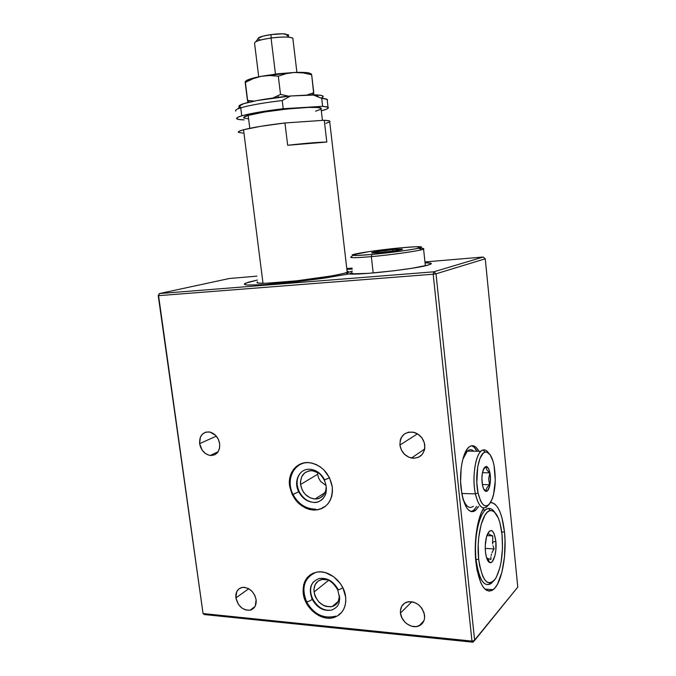 <?xml version="1.0" encoding="UTF-8"?>
<svg xmlns="http://www.w3.org/2000/svg" width="676" height="676" viewBox="0 0 676 676"><rect width="100%" height="100%" fill="white"/><g stroke="black" fill="none" stroke-linecap="round" stroke-linejoin="round"><path stroke-width="1.01" d="M279.264 282.492C262.026 283.768 254.827 283.565 257.649 281.875L256.922 282.627L258.097 283.083L265.66 283.286L296.789 280.793L331.595 275.926L343.011 273.594L346.332 272.622L347.903 271.837L347.701 271.253C354.03 272.825 310.411 280.118 279.264 282.492M429.066 264.798L428.28 264.747M351.317 273.349L352.686 273.011L351.317 273.349L351.097 271.465L352.466 271.135L351.097 271.465L351.317 273.349L349.07 273.983M425.043 262.787C430.139 262.787 432.125 263.192 431.001 264.012L428.111 265.085L430.35 264.341L431.305 263.725L430.967 263.251L425.043 262.787M338.972 614.357L340.805 613.276M303.211 593.274L303.921 592.717L303.211 593.274C302.434 581.656 307.014 574.6 316.968 572.099C329.136 569.631 344.278 582.602 345.639 596.933C346.374 607.454 342.512 614.298 334.062 617.467C321.514 621.776 304.682 608.392 303.211 593.274L305.898 602.155L311.349 609.972L318.759 615.582L322.875 617.264L327.049 618.117L331.139 618.075L334.975 617.154L338.414 615.38L341.312 612.811L343.569 609.549L345.073 605.704L345.774 601.446L345.639 596.933L342.909 587.85L340.417 583.642L333.674 576.729L325.528 572.665L321.32 571.913L317.238 572.048L313.444 573.071L310.081 574.938L307.267 577.558L305.113 580.836L303.685 584.647L303.211 593.274M314.036 592.007L328.705 580.262L314.036 592.007C313.571 585.196 316.224 580.997 321.996 579.4L327.919 579.856L322.486 579.324L318.185 581.03L315.193 584.554L313.934 589.345L314.61 594.703L315.641 597.33L318.92 602.02L323.373 605.366L325.84 606.364L330.784 606.82L333.074 606.254L336.851 603.634L338.186 601.682L339.513 595.733C339.369 601.361 336.935 604.961 332.22 606.533C322.858 607.335 316.79 602.493 314.036 592.007M322.689 507.524L325.35 506.358M289.59 485.782L290.325 485.351L289.59 485.782C287.579 472.313 297.643 460.753 310.107 462.764C322.232 465.519 329.635 473.614 332.305 487.033C332.753 501.203 326.745 508.893 314.289 510.093C300.972 508.462 292.742 500.358 289.59 485.782L292.319 494.815L297.82 502.589L305.298 507.955L309.439 509.45L313.647 510.084L317.762 509.797L321.615 508.614L325.08 506.569L327.995 503.738L330.251 500.223L331.764 496.159L332.457 491.705L332.305 487.033L329.525 477.788L323.855 469.879L320.204 466.829L316.199 464.547L311.991 463.111L307.749 462.578L303.651 462.967L299.831 464.251L296.451 466.381L293.629 469.271L291.466 472.794L290.046 476.825L289.412 481.211L289.59 485.782M317.534 472.338L317.635 474.298L300.558 484.489L302.189 489.914L303.668 492.382L305.501 494.57L309.997 497.764L314.999 499.015L317.458 498.837L319.765 498.111L323.55 495.178L325.79 490.649L326.221 486.762C325.79 494.528 322.055 498.609 315.024 499.015C307.2 497.899 302.375 493.058 300.558 484.489L317.635 474.298L318.633 478.067L320.644 481.473L326.026 485.495M199.623 443.642L216.312 436.155L199.623 443.642C199.352 435.674 202.631 431.787 209.484 431.972C214.976 433.417 218.382 437.355 219.675 443.777C219.945 451.517 216.802 455.413 210.253 455.472C204.541 454.213 201 450.267 199.623 443.642L202.192 450.199L205.377 453.478L209.222 455.286L211.199 455.54L214.926 454.686L217.849 452.159L219.523 448.332L219.675 443.777L218.289 439.214L215.568 435.336L209.966 432.074L206.053 432.074L202.69 433.84L200.392 437.093L199.623 443.642M235.89 597.905L248.76 588.728L235.89 597.905C235.442 592.134 237.572 588.635 242.27 587.41C249.41 587.368 254.024 591.483 256.128 599.764C256.559 605.324 254.573 608.789 250.162 610.149C242.853 610.479 238.096 606.397 235.89 597.905L238.434 604.412L241.636 607.825L245.489 609.887L249.436 610.276L251.252 609.811L254.227 607.639L255.258 606.017L256.128 599.764L254.759 595.277L252.047 591.331L248.413 588.543L244.408 587.326L242.464 587.376L239.059 588.779L236.718 591.703L235.89 597.905M400.471 613.039L411.921 601.725L400.471 613.039C400.099 607.563 402.212 603.905 406.808 602.079C415.934 600.888 421.858 605.282 424.57 615.261C424.934 620.331 423.091 623.863 419.061 625.866C411.929 629.348 401.164 621.852 400.471 613.039L401.924 617.881L404.966 622.165L406.952 623.889L411.49 626.17L416.188 626.627L420.337 625.182L423.303 622.047L424.182 619.985L424.613 617.695L424.063 612.786L421.74 608.079L417.996 604.31L413.416 602.054L408.71 601.648L404.594 603.144L401.688 606.304L400.42 610.639L400.471 613.039M399.922 445.045L417.489 433.831L399.922 445.045C400.192 435.293 405.034 431.102 414.447 432.471C420.286 434.643 423.734 438.893 424.79 445.214C424.621 454.39 420.168 458.666 411.43 458.041C404.983 456.207 401.147 451.881 399.922 445.045L401.417 450.064L404.561 454.34L408.879 457.23L413.737 458.294L418.385 457.356L422.128 454.542L424.384 450.284L424.824 447.799L424.266 442.628L421.866 437.828L417.996 434.161L413.273 432.175L408.422 432.175L404.172 434.136L401.181 437.761L400.293 440.025L399.922 445.045M471.104 511.588L473.724 510.245L476.707 506.375L473.96 510.034L471.704 511.428M478.616 506.442L475.642 510.321C468.696 514.343 463.829 506.975 461.04 488.216C459.148 471.485 462.883 452.176 468.713 447.275C472.363 444.242 475.752 445.568 478.878 451.255L476.107 447.385L473.893 445.932L471.603 445.712L469.33 446.76L467.158 449.05L463.466 457.035L462.105 462.443L461.15 468.519L460.601 481.675L461.936 494.359L463.246 499.86L466.879 508.09L469.043 510.49L471.324 511.639L473.639 511.504L475.879 510.11L478.616 506.442M490.548 502.547C497.587 503.265 502.234 513.118 504.49 532.096C507 555.097 501.66 583.591 493.15 589.7C484.895 594.153 479.14 584.926 475.887 562.026C473.673 541.958 477.324 517.672 483.712 507.997L481.135 513.084L478.954 519.489L475.988 535.409L475.338 544.29L475.887 562.026L477.062 570.121L480.932 583.101L483.458 587.461L486.247 590.165L489.162 591.145L492.103 590.393L494.942 587.968L497.587 584.013L501.905 572.226L504.49 556.897L505.023 540.217L504.49 532.096L501.744 531.961L504.49 532.096L501.922 517.664L499.97 511.876L497.646 507.338L495.043 504.22L492.238 502.682L490.548 502.538M471.425 445.746C473.453 446.27 475.304 448.095 476.977 451.238L474.197 447.368L471.975 445.915M316.529 471.823L311.484 470.64L309.033 470.859L304.707 472.879L301.699 476.707L300.457 481.751L300.558 484.489C300.313 475.431 304.31 470.834 312.532 470.707L318.869 473.166M297.879 465.95L299.037 464.927M300.127 464.116L297.888 465.95M311.053 574.279L309.769 575.639M483.23 257.024L424.95 261.95L483.23 257.024L433.772 271.82L159.451 293.561L229.417 278.487L159.451 293.561L158.218 295.53L159.451 293.561L158.218 295.53L203.062 613.563L204.338 614.552L472.887 642.2L517.782 587.089L474.637 640.434L471.966 641.11L472.887 642.2L204.338 614.552L203.062 613.563L158.218 295.53L203.062 613.563L471.966 641.11L472.887 642.2L474.637 640.434L471.966 641.11L433.181 274.219L436.012 273.814L474.637 640.434L436.012 273.814L433.772 271.82L433.181 274.219L471.966 641.11L203.062 613.563L158.573 295.665L433.181 274.219L158.573 295.665L159.451 293.561L433.772 271.82L433.181 274.219L436.012 273.814L433.772 271.82L483.23 257.024L485.258 258.798L436.012 273.814L485.258 258.798L517.782 587.089L485.258 258.798M229.417 278.487L256.922 276.154L229.417 278.487M346.78 268.558L352.12 268.11L346.78 268.558M352.238 269.124L346.864 269.268L352.238 269.132M244.29 284.157L247.855 282.34L257.421 280.058L245.253 283.295L244.29 284.081L245.042 284.664L247.526 285.027L264.84 284.655L293.097 282.145L324.167 278.182L348.748 273.957L368.733 273.324L393.778 270.789L411.929 268.271L428.111 265.085C415.622 268.964 358.331 275.343 348.748 273.957C346.813 273.772 346.188 273.425 346.881 272.927L351.097 271.465M347.067 271.068L347.701 271.253L347.067 271.068M348.148 272.335L346.729 273.053L346.915 273.611L348.74 273.957M289.032 37.214L285.466 33.961C281.74 33.623 276.949 33.834 271.11 34.594L271.059 38.033C278.394 37.087 284.385 36.817 289.032 37.214C292.049 37.543 293.35 38.143 292.919 39.005L292.835 38.278C290.148 36.715 282.889 36.639 271.059 38.033L275.462 74.081L271.059 38.033C259.626 39.783 254.142 41.582 254.582 43.433L258.731 76.802M278.098 95.688L278.292 97.302L278.098 95.688M258.933 37.543L255.824 41.692C258.764 40.281 263.843 39.056 271.059 38.033L271.11 34.594C265.355 35.405 261.299 36.394 258.933 37.543L257.894 38.938M260.015 39.74L258.714 39.428M257.81 38.532L262.871 36.166L271.11 34.594L282.678 33.808L288.567 34.882M288.635 35.38L287.832 36.124M310.867 74.259C310.783 72.687 305.425 72.078 294.787 72.425L303.279 72.915L311.67 74.799L311.188 73.819L310.867 74.259L309.946 73.278L306.82 72.619L294.787 72.425L261.223 76.303L269.732 75.518L278.301 76.185L286.413 73.591L294.06 72.459L303.279 72.915L311.67 74.799L311.188 73.819M312.397 93.246L312.582 94.809L312.397 93.246M313.808 94.809L311.67 74.799L313.782 92.688L306.718 95.122M288.677 96.161L280.523 94.42L278.301 76.185L286.413 73.591L294.787 72.425L277.971 73.777L261.223 76.303L269.732 75.518L278.301 76.185L280.523 94.42L272.935 97.995M254.125 101.104L247.45 100.394L245.194 82.497L253.001 78.729L261.223 76.303L255.477 77.529C248.641 79.193 245.337 80.63 245.574 81.813L245.684 81.255M245.413 81.433L245.194 82.497L253.001 78.729L261.223 76.303L251.658 78.534L246.36 80.638M248.388 100.538L248.607 102.321L248.388 100.538M245.295 81.45L247.855 102.507M242.895 133.13L238.358 132.268L239.312 131.186L243.529 129.767L263.006 283.337L243.529 129.767L260.64 126.328L284.951 122.973C266.386 125.178 252.579 127.443 243.529 129.767C239.194 130.95 237.555 131.845 238.603 132.462M329.711 121.798L329.609 120.928L324.26 120.26L284.951 122.973L287.672 145.272L284.951 122.973L324.26 120.26L326.812 142.053C318.117 142.214 305.07 143.287 287.672 145.272L326.812 142.053L324.26 120.26L328.739 120.658L329.972 121.477M321.108 109.022L321.007 108.177C318.59 105.135 263.513 110.56 248.176 115.427L249.799 128.305L248.176 115.427L264.62 111.996L287.638 108.946L308.738 107.408L317.838 107.518L321.32 108.49M248.337 118.815L243.875 118.004L243.816 117.303L248.176 115.427C244.433 116.534 243.022 117.404 243.935 118.038L243.935 118.038M238.898 106.25L243.723 103.656L257.303 100.487L290.486 95.992L312.785 94.801L321.7 98.35C326.39 98.679 328.232 99.38 327.235 100.462L327.1 99.364L321.7 98.35L322.638 106.326L283.219 108.718L282.222 100.547C263.606 102.769 249.782 105.194 240.749 107.847L241.763 115.833L237.555 117.404L236.625 118.655L238.915 119.491L244.171 119.88C240.217 119.787 237.791 119.449 236.87 118.883C235.806 118.148 237.428 117.125 241.763 115.833L240.749 107.847C236.423 109.208 234.8 110.298 235.882 111.101M321.168 98.088C325.021 96.33 323.39 95.257 316.284 94.877L312.785 94.801L321.7 98.35L322.638 106.326L328.021 107.214C329.305 108.101 327.066 109.309 321.32 110.839L326.423 109.208L328.392 107.864L327.133 106.876L322.638 106.326L283.219 108.718L282.222 100.547L290.486 95.992L316.858 94.902L322.063 95.603L323.103 96.178L322.013 97.682M240.96 107.374L239.414 106.884M241.763 115.833C250.796 113.298 264.62 110.932 283.219 108.718L258.866 112.157L241.763 115.833M241.112 104.594L237.918 108.844L240.749 107.847C249.782 105.194 263.606 102.769 282.222 100.547L290.486 95.992C269.885 97.843 247.255 101.831 241.112 104.594C238.941 105.532 238.375 106.293 239.397 106.876M320.821 109.259L315.591 111.168M329.373 122.026L325.866 123.353M495.838 541.146C497.08 551.827 493.463 564.502 489.601 562.5C487.531 561.401 486.145 557.911 485.452 552.022L486.458 557.455L489.103 562.221L491.215 562.449L492.255 561.638L494.849 556.01L495.829 550.365L495.838 541.146L494.139 533.702L492.305 530.981L491.266 530.483L489.162 531.328L486.5 536.837L485.25 545.718L485.452 552.022C484.869 544.924 485.545 538.924 487.48 534.006C491.266 527.855 494.055 530.229 495.838 541.146L492.415 542.355L495.838 541.146M492.652 544.003L492.753 535.907L489.483 534.564L488.207 533.305L486.99 535.274L488.207 533.305L489.483 534.564L492.753 535.907L492.652 544.003M494.072 548.904L493.015 545.642L494.072 548.904L492.567 551.472L494.072 548.904L485.233 548.405L494.072 548.904M491.967 552.791L492.567 551.472L491.967 552.791M491.148 555.495L491.494 554.134L491.148 555.495M490.886 559.542L490.945 556.847L490.886 559.542L489.027 558.917L490.886 559.542M488.249 558.613L489.027 558.917L488.249 558.613M487.075 558.004L487.599 558.308L487.075 558.004M476.048 559.72L478.667 559.111C476.115 536.947 482.672 510.87 490.353 510.532C496.235 510.735 500.139 518.771 502.057 534.64C503.443 553.441 501.237 568.17 495.423 578.817C487.7 587.605 482.115 581.039 478.667 559.111L476.048 559.72C473.766 539.499 478.591 515.137 485.537 509.915C488.756 507.38 491.782 508.115 494.621 512.129C492.719 509.391 490.666 508.175 488.469 508.47C480.323 508.766 473.344 536.288 476.048 559.72L476.048 559.72C479.411 581.783 485.047 589.1 492.939 581.673L491.029 583.608C483.847 587.461 478.853 579.501 476.048 559.72M480.906 516.827L480.273 515.323M502.057 534.64L502.496 548.211L501.178 561.612L499.91 567.646L496.345 577.262L494.173 580.464L491.849 582.399L489.449 582.965L487.066 582.12L484.802 579.873L482.748 576.29L479.614 565.702L478.667 559.111L478.219 544.704L478.735 537.488L481.135 524.5L484.962 515.129L487.219 512.256L489.585 510.735L491.959 510.591L494.266 511.808L498.322 518.036L499.936 522.776L502.057 534.64M486.872 535.612L492.753 535.907L486.872 535.612M310.842 469.347C316.545 470.428 321.015 474.037 324.26 480.154L329.499 477.729L324.674 479.867C321.041 473.217 315.945 469.676 309.405 469.254C299.181 468.781 293.257 481.464 298.691 491.773L299.113 491.401L298.691 491.773C293.257 481.464 299.181 468.781 309.405 469.254M307.157 462.578C293.063 463.33 285.737 480.72 293.029 494.469L298.691 491.773L293.502 494.156M322.976 498.694C320.787 500.941 318.1 502.183 314.931 502.403C307.969 502.369 302.552 498.829 298.691 491.773C302.552 498.829 307.969 502.369 314.931 502.403C318.1 502.183 320.787 500.941 322.976 498.694M319.697 578.403C327.007 577.887 332.981 581.681 337.637 589.793C338.287 590.097 340.02 589.396 342.833 587.706C340.02 589.396 338.287 590.097 337.637 589.793L338.051 589.354C333.293 581.09 327.015 577.473 319.216 578.495C310.588 581.85 308.256 588.804 312.211 599.358L312.574 598.708L312.211 599.358C308.256 588.804 310.588 581.85 319.216 578.495M316.022 572.276C304.234 577.769 301.09 587.621 306.583 601.843C307.935 601.834 309.802 601.006 312.211 599.358C309.802 601.006 307.935 601.834 306.583 601.843L307.048 601.361M331.84 610.039C323.736 611.543 317.196 607.977 312.211 599.358C317.196 607.977 323.736 611.543 331.84 610.039M486.948 506.747C482.14 510.118 478.295 505.834 475.405 493.886L461.776 493.472L475.405 493.886C472.034 478.591 475.042 456.173 480.932 451.272C483.577 448.948 486.112 449.515 488.554 452.962C486.847 450.503 485.03 449.506 483.103 449.979C476.132 450.951 471.493 476.419 475.405 493.886L478.042 492.846C474.434 476.639 478.692 453.013 485.14 452.058C489.044 451.534 492.018 456.004 494.063 465.477L493.032 461.252L490.218 454.863L486.762 452.024L484.945 452.117L483.163 453.241L479.977 458.429L477.712 466.871L476.817 482.681L478.042 492.846L480.526 500.789L482.123 503.51L483.864 505.259L485.672 505.978L487.497 505.64L489.255 504.288L492.314 498.812L493.505 494.908L495.288 480.416L494.063 465.477C496.404 480.509 495.238 492.855 490.573 502.496C485.571 509.104 481.397 505.893 478.042 492.846L475.405 493.886C478.819 507.346 483.154 511.073 488.418 505.065M473.741 451.205C471.62 449.27 469.482 449.253 467.31 451.137L462.866 459.165M484.464 489.416L485.993 490.886L486.897 487.776L489.525 484.743L488.638 478.785L489.88 472.625C491.663 480.746 489.145 492.525 485.807 491.317C484.371 490.852 483.264 488.832 482.495 485.25C481.481 479.276 481.794 473.969 483.433 469.33C485.943 464.691 488.097 465.789 489.88 472.625L488.638 478.785L489.525 484.743L486.897 487.776L485.993 490.886L484.464 489.416M482.36 484.557L489.525 484.743L482.36 484.557M482.461 472.71L489.492 472.854L482.461 472.71M485.943 466.888L486.855 469.871L489.492 472.854L486.855 469.871L485.943 466.888L484.43 468.35L485.943 466.888M483.137 470.107L484.43 468.35L483.137 470.107M482.495 485.25L481.903 478.143L482.334 473.394L484.05 468.079L486.475 466.448L488.79 469L490.227 474.822L490.328 481.988L489.61 486.34L487.624 490.632L485.968 491.351L483.619 488.9L482.495 485.25M462.637 497.595C465.654 506.417 469.237 509.307 473.386 506.248M393.288 249.562L401.536 249.081C406.36 249.148 392.097 251.48 380.394 252.511L395.105 250.771L402.364 249.267L393.288 249.562L378.966 251.269L371.673 252.909L380.394 252.511C371.555 253.246 369.417 253.103 373.98 252.097L393.288 249.562L392.477 251.142L393.288 249.562M425.356 265.778L423.582 249.064C421.528 250.568 392.883 254.742 371.352 256.618L371.986 254.438C361.068 255.401 354.613 255.689 352.627 255.3C348.115 254.446 377.892 249.883 401.02 247.796C418.968 246.233 425.001 246.309 419.12 248.041C412.368 249.748 389.241 252.9 371.986 254.438L371.352 256.618C356.489 257.886 349.653 258.004 350.836 256.981L351.562 256.677L350.937 257.471C353.016 257.911 359.818 257.624 371.352 256.618L373.194 272.952L371.352 256.618C389.587 255.021 414.058 251.666 421.148 249.841C425.66 248.658 424.46 248.176 417.565 248.396M401.874 249.503L400.885 249.596L401.874 249.503M374.842 252.579L372.062 252.959L374.842 252.579M401.02 247.796L416.053 246.723L421.731 247.061L415.639 248.785L405.642 250.441L371.986 254.438L356.886 255.452L352.373 254.945L369.29 251.565L401.02 247.796M385.844 251.658L385.075 252.038L386.799 251.852L385.844 251.658M335.642 616.073L334.062 617.467M332.22 606.533L338.397 601.26M315.734 509.146L314.289 510.093M325.122 492.576L315.024 499.015M218.128 451.745L210.253 455.472M254.979 606.541L250.162 610.149M423.928 620.729L419.061 625.866M424.672 449.016L411.43 458.041M473.724 510.245L475.642 510.321M484.869 589.066L493.15 589.7M346.965 273.628L346.881 272.927M292.835 38.278L296.908 72.349M255.477 77.529L254.979 77.985M329.609 120.928L347.21 272.267M321.007 108.177L322.444 120.387M328.021 107.214L327.1 99.364M318.472 96.862L316.284 94.877M489.601 562.5L487.709 558.359M488.469 508.47L490.353 510.532M482.672 509.805L485.537 509.915M300.659 472.727C296.485 477.847 295.987 484.092 299.147 491.469C302.679 498.077 307.546 501.727 313.765 502.42C320.863 503.383 326.178 495.204 326.001 492.458C326.77 488.418 326.195 484.337 324.294 480.23M293.063 494.536C298.158 503.848 305.493 508.715 315.067 509.155M328.925 502.496L328.054 503.493M313.318 581.985C309.954 586.591 309.735 592.218 312.658 598.885C317.635 607.471 323.965 611.205 331.646 610.098C335.651 608.425 338.118 606.026 339.056 602.882L339.724 598.429L337.73 589.987M306.676 602.02C313.656 613.994 323.001 618.785 334.704 616.394M343.518 609.634L342.428 611.129M480.932 451.272L467.31 451.137M483.103 449.979L485.14 452.058M485.25 490.218L485.807 491.317M401.536 249.081L400.606 249.824M350.937 257.471L352.627 255.3M350.886 257.463L350.836 256.981M421.148 249.841L419.12 248.041M375.408 252.9L373.98 252.097"/></g></svg>

